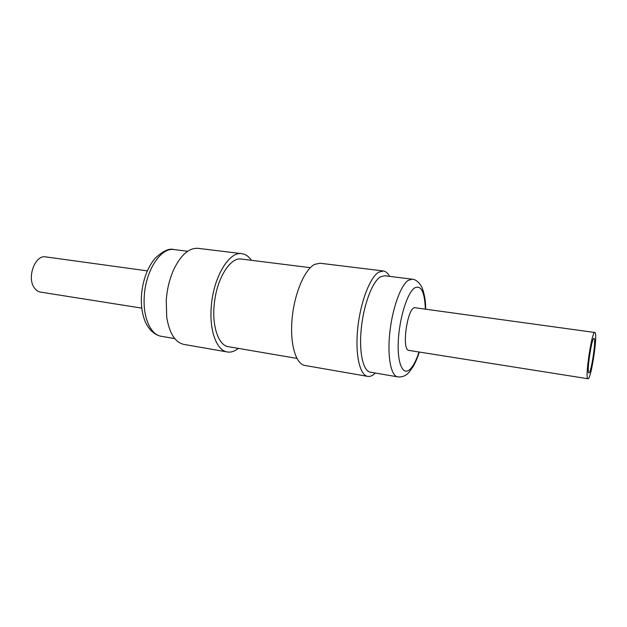 <?xml version="1.0" encoding="UTF-8"?>
<svg xmlns="http://www.w3.org/2000/svg" width="627" height="627" viewBox="0 0 627 627"><rect width="100%" height="100%" fill="white"/><g stroke="black" fill="none" stroke-linecap="round" stroke-linejoin="round"><path stroke-width="0.94" d="M310.302 267.674L241.332 259.053C230.556 256.984 217.193 277.651 214.458 302.41C211.495 325.288 218.29 345.501 228.369 346.676L296.885 358.393M238.409 348.393C234.67 351.355 230.971 352.546 227.295 351.966L183.93 344.419C175.09 342.42 169.353 333.321 166.719 317.129L166.249 300.168C167.088 289 169.596 278.772 173.773 269.477C180.984 254.742 189.103 247.696 198.148 248.339L241.842 253.676C245.525 254.186 248.723 256.396 251.443 260.315M227.295 351.966C216.793 350.626 209.269 330.931 211.252 307.003C213.141 277.573 229.051 251.09 241.842 253.676M588.008 378.747C591.057 379.978 598.064 333.266 594.937 332.529L594.835 332.49C591.817 330.695 584.576 379.594 587.993 378.747L409.016 350.422M594.051 338.439L593.988 338.415C591.731 337.122 586.363 373.418 588.894 372.83L588.894 372.83C591.151 373.911 596.41 338.831 594.051 338.439M397.675 376.866L370.345 372.179C363.096 371.168 358.824 352.115 361.285 328.376C363.676 304.667 372.305 281.868 380.275 276.946L384.61 275.755L412.127 279.18L408.083 280.434C400.614 285.489 392.306 308.664 389.79 332.694C387.204 356.739 390.95 375.949 397.675 376.866C402.299 377.376 406.178 375.73 409.313 371.936L413.373 366.239C415.748 361.897 417.731 357.171 419.322 352.053M375.307 373.026L374.523 373.77C372.164 375.863 369.899 376.741 367.72 376.388C359.757 375.275 355.031 354.412 357.735 328.376C360.368 302.363 369.891 277.463 378.645 272.212L383.316 270.966C385.754 271.303 387.854 273.106 389.602 276.374M367.72 376.388L304.918 365.463C295.717 364.122 289.713 343.667 292.127 318.438C294.455 293.224 304.738 269.257 314.683 264.343L320.044 263.23L383.316 270.966M141.788 308.123L40.473 292.096C37.973 291.665 35.872 290.16 34.164 287.574C26.687 277.158 35.3 254.546 45.677 256.882L147.298 270.872M594.835 332.49L415.286 307.771C407.644 305.459 400.99 350.415 408.976 350.415M174.753 338.596L161.241 336.276C150.605 334.873 142.713 317.246 144.281 296.156C145.644 270.237 161.1 247.077 174.071 249.57C169.219 248.018 162.832 250.996 154.908 258.504C147.251 267.917 142.776 280.159 141.483 295.223M419.024 352.006C416.344 360.18 413.397 365.886 410.191 369.138C403.059 376.365 397.173 363.84 398.294 341.135C399.313 318.516 407.197 293.068 414.423 288.028C421.007 284.611 424.651 291.657 425.365 309.158M187.677 251.262L174.071 249.57M425.655 309.197C425.804 299.275 423.405 289.008 420.458 284.815C417.731 281.178 414.949 279.297 412.127 279.18M161.241 336.276C158.27 335.845 155.065 334.16 151.616 331.221C148.168 327.466 145.856 323.798 144.672 320.201C142 312.975 140.934 304.698 141.475 295.364"/></g></svg>
